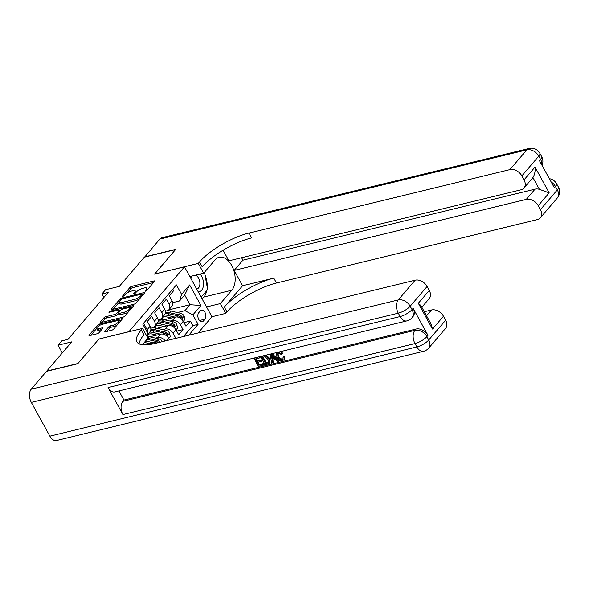 <?xml version="1.0" encoding="UTF-8"?>
<svg xmlns="http://www.w3.org/2000/svg" width="589" height="589" viewBox="0 0 589 589"><rect width="100%" height="100%" fill="white"/><g stroke="black" fill="none" stroke-linecap="round" stroke-linejoin="round"><path stroke-width="0.88" d="M145.468 291.18L146.83 290.384L154.451 281.483A1.598 0.508 -28.8 0 0 154.627 281.019A1.598 0.508 -28.8 0 0 153.95 280.946L131.892 286.306A1.598 0.508 -28.8 0 0 129.948 287.447L122.328 296.341L122.681 296.723L125.03 294.772A5.11 1.627 -28.8 0 1 131.244 291.143L133.085 290.694A5.11 1.627 -28.8 0 1 135.264 290.914A5.11 1.627 -28.8 0 1 134.704 292.424L133.718 293.572L134.078 293.948L136.42 292.004A5.11 1.627 -28.8 0 1 142.641 288.374L144.474 287.925A5.11 1.627 -28.8 0 1 146.654 288.146A5.11 1.627 -28.8 0 1 146.101 289.648L145.115 290.804L145.468 291.18M105.026 331.202A1.598 0.508 -28.8 0 0 104.849 331.673A1.598 0.508 -28.8 0 0 105.534 331.74L111.719 330.238A1.598 0.508 -28.8 0 0 113.662 329.096L122.129 319.216A1.598 0.508 -28.8 0 0 122.298 318.745A1.598 0.508 -28.8 0 0 121.621 318.678L99.563 324.038A1.598 0.508 -28.8 0 0 97.619 325.172L89.153 335.06A1.598 0.508 -28.8 0 0 88.983 335.531A1.598 0.508 -28.8 0 0 89.661 335.597L97.141 333.779A1.598 0.508 -28.8 0 0 99.077 332.645L102.707 328.412A1.598 0.508 -28.8 0 0 102.876 327.94A1.598 0.508 -28.8 0 0 102.199 327.874L98.488 328.78A4.27 1.362 -28.8 0 1 96.67 328.596A4.27 1.362 -28.8 0 1 98.245 326.321A4.27 1.362 -28.8 0 1 102.331 324.296L116.85 320.769A4.27 1.362 -28.8 0 1 118.669 320.946A4.27 1.362 -28.8 0 1 117.093 323.228A4.27 1.362 -28.8 0 1 113.007 325.246L110.592 325.835A1.598 0.508 -28.8 0 0 108.648 326.969L105.026 331.202L105.343 331.776M99.004 339.021L128.925 331.681L184.49 266.832L154.524 274.113L175.544 249.589L144.334 257.172L119.302 286.394L105.571 289.736L101.912 293.999L108.155 292.483L67.949 339.411L61.705 340.928L58.053 345.198L62.301 352.921M98.967 338.962L77.954 363.494L46.745 371.085L71.784 341.856L58.053 345.198M134.034 304.189A1.598 0.508 -28.8 0 0 135.978 303.055L144.445 293.167A1.598 0.508 -28.8 0 0 144.614 292.696A1.598 0.508 -28.8 0 0 143.937 292.63L121.879 297.99A1.598 0.508 -28.8 0 0 119.935 299.131L111.468 309.011A1.598 0.508 -28.8 0 0 111.299 309.483A1.598 0.508 -28.8 0 0 111.976 309.549L134.034 304.189M133.283 306.192L124.816 316.079A1.598 0.508 -28.8 0 1 122.873 317.213L100.822 322.573A1.598 0.508 -28.8 0 1 100.137 322.507A1.598 0.508 -28.8 0 1 100.314 322.036L103.936 317.802A1.598 0.508 -28.8 0 1 105.88 316.668L114.826 314.497A1.598 0.508 -28.8 0 0 116.769 313.363L119.169 310.55A1.598 0.508 -28.8 0 0 119.346 310.079A1.598 0.508 -28.8 0 0 118.661 310.013L109.348 312.28L108.877 312.229L110.357 311.102L132.775 305.654A1.598 0.508 -28.8 0 1 133.46 305.72A1.598 0.508 -28.8 0 1 133.283 306.192M175.463 338.469L169.389 339.691M162.726 329.597L165.075 329.03A6.501 4.705 40.6 0 1 173.033 333.219L175.956 329.803L178.666 334.736L183.054 329.612L180.344 324.686A6.501 4.705 -139.4 0 0 172.378 320.497L170.037 321.064M176.7 331.158L183.054 329.612M172.798 289.125L173.659 290.694L169.271 295.818L171.981 300.743A6.501 4.705 -139.4 0 1 171.929 306.192L169.006 309.6A6.501 4.705 -139.4 0 0 169.058 304.16L166.348 299.227L161.96 304.351L164.677 309.277A6.501 4.705 -139.4 0 1 164.618 314.725L161.695 318.134A6.501 4.705 40.6 0 1 159.729 319.304L158.073 319.709M161.695 318.134A6.501 4.705 40.6 0 0 161.747 312.693L159.037 307.76L154.657 312.884L157.366 317.81A6.501 4.705 -139.4 0 1 157.307 323.258L154.384 326.667A6.501 4.705 40.6 0 1 152.418 327.837L150.762 328.242M154.384 326.667A6.501 4.705 40.6 0 0 154.436 321.226L151.726 316.293L147.346 321.417L150.055 326.343A6.501 4.705 -139.4 0 1 149.996 331.791L147.729 334.434A10.322 7.466 -139.4 0 1 152.868 334.147L156.88 335.075M156.858 342.997A6.501 4.705 -139.4 0 0 153.376 342.68L144.165 344.918M169.514 339.919L168.645 338.336A6.501 4.705 -139.4 0 0 160.687 334.147L149.724 336.812M165.229 340.957A6.501 4.705 40.6 0 0 157.764 337.563L155.415 338.13M175.956 329.803A6.501 4.705 -139.4 0 0 167.998 325.614L157.035 328.279M200.378 310.801L198.773 312.678A5.043 3.092 76.3 0 0 198.375 318.59A5.043 3.092 76.3 0 0 202.263 321.763A5.043 3.092 76.3 0 0 203.374 321.049L204.979 319.172A5.043 3.092 76.3 0 0 205.37 313.267A5.043 3.092 76.3 0 0 201.49 310.094A5.043 3.092 76.3 0 0 200.378 310.801M198.103 332.969L211.952 316.801L184.49 266.832M188.745 335.244L198.095 324.333L192.897 314.879L184.931 310.69L177.348 312.538M146.425 335.421L147.986 333.602L142.788 324.149L176.413 284.899L181.611 294.353L189.651 284.966L200.937 305.492L192.897 314.879M183.503 336.518L192.853 325.607L190.365 321.079L185.977 326.203L183.267 321.27A6.501 4.705 -139.4 0 0 175.308 317.081L164.346 319.746M165.384 311.176L167.033 310.771A6.501 4.705 -139.4 0 0 169.006 309.6M147.883 333.418A6.501 4.705 40.6 0 0 147.132 329.759L144.415 324.826L143.65 325.724M173.033 333.219L175.743 338.145M184.931 310.69L190.048 304.719L184.703 294.993L179.586 300.964L181.611 294.353M168.712 309.902L190.048 304.719L200.937 305.492M172.695 302.643L179.586 300.964M101.912 293.999L103.848 297.511M184.011 322.625L190.365 321.079M192.853 325.607L198.095 324.333M147.986 333.602L147.073 336.584M184.703 294.993L189.651 284.966M147.456 289.655A5.11 1.627 -28.8 0 0 147.397 289.493L146.654 288.146M136.059 292.424A5.11 1.627 -28.8 0 0 136 292.262L135.264 290.914M153.515 282.58L132.635 287.66A1.598 0.508 -28.8 0 0 130.692 288.794L127.003 293.094M119.214 302.194L113.154 309.262M143.502 294.264L142.273 294.566M141.942 294.507L141.581 294.132L122.225 298.837L119.825 300.846A5.11 1.627 -28.8 0 0 119.272 302.356A5.11 1.627 -28.8 0 0 121.452 302.577L134.682 299.359A5.11 1.627 -28.8 0 0 140.896 295.722L141.942 294.507L142.472 295.472M119.272 302.356L120.009 303.703A5.11 1.627 -28.8 0 0 122.188 303.924L121.452 302.577M139.659 298.748A5.11 1.627 -28.8 0 1 135.426 300.707L122.188 303.924M101.993 322.286L104.68 319.157L103.936 317.802M118.433 313.635L117.513 314.71A1.598 0.508 -28.8 0 1 115.569 315.844L106.624 318.016A1.598 0.508 -28.8 0 0 104.68 319.157M119.523 310.41L120.959 310.057M128.299 312.015A4.27 1.362 -28.8 0 1 124.846 313.591L124.11 312.236A4.27 1.362 -28.8 0 0 128.196 310.219A4.27 1.362 -28.8 0 0 129.764 307.944L132.348 307.289M130.552 309.387A4.27 1.362 -28.8 0 0 130.508 309.291L129.764 307.944A4.27 1.362 -28.8 0 0 127.946 307.76L122.829 309.004A1.598 0.508 -28.8 0 0 120.885 310.138L118.485 312.943A1.598 0.508 -28.8 0 0 118.308 313.414A1.598 0.508 -28.8 0 0 118.993 313.481L124.11 312.236M118.308 313.414L119.052 314.762A1.598 0.508 -28.8 0 0 119.736 314.835L118.993 313.481M124.846 313.591L119.736 314.835M117.093 325.099A4.27 1.362 -28.8 0 1 113.751 326.601L111.328 327.182A1.598 0.508 -28.8 0 0 109.392 328.323L106.705 331.452M119.442 322.36A4.27 1.362 -28.8 0 0 119.412 322.301L118.669 320.946M96.67 328.596L97.413 329.943A4.27 1.362 -28.8 0 0 99.232 330.127L98.488 328.78M101.764 329.509L99.232 330.127M96.64 328.537L90.839 335.31M121.187 320.313L118.661 320.931M183.312 321.351L184.88 319.525L184.121 315.969A4.307 3.114 -139.4 0 0 180.58 313.282L171.009 311.066A12.435 8.99 -139.4 0 0 165.391 311.22M162.704 317.25A10.322 7.466 -139.4 0 0 162.616 319.4M175.117 317.132L167.357 315.336A12.435 8.99 -139.4 0 0 164.36 315.027M171.502 318.008L167.49 317.081A10.322 7.466 -139.4 0 0 162.321 317.405M165.318 313.429A12.435 8.99 40.6 0 1 168.741 313.716L178.312 315.932A4.307 3.114 40.6 0 1 181.147 317.64L182.222 317.846L182.023 316.617A4.307 3.114 -139.4 0 0 179.196 314.901L169.617 312.693A12.435 8.99 -139.4 0 0 165.48 312.487M161.246 319.29A10.322 7.466 40.6 0 1 161.423 318.421M160.709 318.929A10.322 7.466 -139.4 0 0 160.591 319.297M198.272 291.916A10.565 6.479 76.3 0 0 198.552 291.908A10.565 6.479 76.3 0 0 203.463 285.216A10.565 6.479 76.3 0 0 200.208 274.04M196.66 288.978A7.237 4.432 76.3 0 0 196.984 288.927A7.237 4.432 76.3 0 0 199.862 282.499A7.237 4.432 76.3 0 0 195.688 275.144M204.508 272.221L207.637 289.552L201.143 297.136M190.247 276.462A10.565 6.479 76.3 0 0 190.129 277.102M191.808 276.086A7.237 4.432 76.3 0 0 190.829 278.369M144.651 257.091L159.833 239.082L526.831 149.864A9.755 5.978 76.3 0 1 528.981 148.487A9.755 9.755 0 0 1 539.833 153.265A9.755 3.114 151.2 0 1 538.773 156.144L521.854 175.897A9.755 7.053 -139.4 0 0 509.905 169.617L526.831 149.864A9.755 7.053 40.6 0 1 538.773 156.144L540.628 159.523L539.531 160.804L554.382 187.81L555.479 186.529L557.334 189.908A9.755 7.053 40.6 0 1 557.253 198.073L540.334 217.827A9.755 7.053 -139.4 0 0 540.415 209.662L557.334 189.908A9.755 3.114 -28.8 0 0 558.394 187.03A9.755 9.755 0 0 1 557.253 198.073M144.555 256.914L175.765 249.331L154.635 274.091M206.54 306.95L220.374 303.585L231.816 290.23A18.296 11.213 76.3 0 0 233.237 268.783A18.296 11.213 76.3 0 0 219.145 257.268A18.296 11.213 76.3 0 0 215.11 259.845L203.676 273.2L198.287 263.408L199.531 261.958A40.648 12.965 151.2 0 1 249.014 233.038L509.905 169.617M220.374 303.585L225.756 313.377L227.001 311.927A40.648 12.965 151.2 0 1 276.484 283.007L537.374 219.579A9.755 7.053 -139.4 0 0 540.334 217.827M242.602 285.731L224.328 307.06A40.648 12.965 151.2 0 1 273.811 278.148L242.602 285.731L234.179 270.403L242.948 260.169L241.608 257.732M223.084 250.215L228.907 260.817L521.007 189.805A9.755 7.053 -139.4 0 0 523.96 188.053A9.755 7.053 -139.4 0 0 524.041 179.881L535.011 167.085L549.191 192.875L539.391 189.327L532.927 177.569A9.755 7.053 40.6 0 1 532.736 177.812L523.96 188.053M549.191 192.875L538.221 205.679L540.415 209.662M538.221 205.679A9.755 7.053 -139.4 0 0 526.279 199.391L535.048 189.157A9.755 7.053 40.6 0 1 539.391 189.327M234.179 270.403L526.279 199.391M159.833 239.082A9.755 5.978 -103.7 0 1 161.982 237.706L528.981 148.487M189.835 276.565L203.676 273.2M154.598 274.032L198.287 263.408M211.922 316.742L225.756 313.377M521.854 175.897L524.041 179.881M242.948 260.169L535.048 189.157M199.531 261.958L202.204 266.824A40.648 12.965 151.2 0 1 251.687 237.904L249.014 233.038M532.927 177.569C534.731 174.705 535.423 171.208 535.011 167.085M205.163 275.284A18.296 11.213 -103.7 0 1 207.203 287.034M206.776 290.561A18.296 11.213 -103.7 0 1 203.853 297.033L202.167 298.998M277.986 353.474L278.56 356.279C279.51 358.2 280.887 359.106 282.683 359.003L283.184 358.811M278.118 352.296L282.3 353.945L281.38 354.445L278.582 353.238L277.633 353.768L277.971 356.963C278.928 358.885 280.298 359.791 282.094 359.688L282.948 359.202L283.081 357.148L283.67 356.463L284.87 356.47L284.575 359.194L282.713 360.601C280.29 360.939 278.361 359.813 276.918 357.228L276.675 353.135L278.214 352.185M276.675 353.135L277.301 352.406M280.467 351.633L282.889 353.26L282.3 353.945M272.913 360.034L273.333 362.22L271.625 363.177L270.145 354.35L271.338 354.055L278.766 361.44L277.647 361.712L275.424 359.423L272.228 360.203L272.751 362.905M272.192 353.65L279.348 360.755L278.766 361.44M258.092 362.228L259.374 364.554L263.791 363.479L264.306 364.414L263.725 365.099L258.247 366.424L254.014 358.068M259.823 356.654L260.176 357.295L259.587 357.972L255.361 359.003L256.738 361.491L257.319 360.814L261.258 359.857L261.774 360.792L261.185 361.469L257.246 362.426L258.792 365.232L259.374 364.554M256.215 358.797L257.319 360.814M108.067 387.562L400.167 316.551A9.755 5.978 76.3 0 0 406.859 320.909L114.759 391.921A9.755 5.978 -103.7 0 1 108.067 387.562L122.917 414.568A9.755 5.978 -103.7 0 1 122.851 401.345L123.948 400.064L416.048 329.052A9.755 7.053 40.6 0 1 427.989 335.34L413.139 308.327A9.755 7.053 40.6 0 1 413.058 316.499L411.961 317.78A9.755 7.053 -139.4 0 0 412.042 309.608L413.139 308.327M123.948 400.064L118.912 390.912M265.241 355.13L266.648 355.447L269.644 358.473L270.056 362.566L267.848 364.09L265.16 364.746L260.706 356.639L264.66 355.815L266.066 356.131L269.055 359.157L269.475 363.251M77.733 363.752L98.893 339.05L142.582 328.426L141.345 329.877A40.648 12.965 -28.8 0 0 136.928 341.878A40.648 12.965 -28.8 0 0 154.274 343.623L415.164 280.195A9.755 7.053 40.6 0 1 427.113 286.482L410.187 306.236L412.042 309.608A9.755 3.114 -28.8 0 1 400.167 316.551L398.311 313.171L31.313 402.39A9.755 5.978 -103.7 0 1 31.246 389.167L46.524 371.335L77.733 363.752M142.582 328.426L147.972 338.219L142.347 344.779M418.337 303.261L420.973 305.654L430.942 323.788L432.517 329.052L418.337 303.261L429.3 290.465L427.113 286.482M429.3 290.465A9.755 7.053 40.6 0 1 429.219 298.63L421.842 307.244M49.874 436.154L416.872 346.936A9.755 5.978 76.3 0 0 423.565 351.294L56.566 440.513A9.755 5.978 -103.7 0 1 49.874 436.154L31.313 402.39M424.316 311.728L431.538 309.976A9.755 7.053 40.6 0 1 443.48 316.256L432.517 329.052M427.989 335.34L426.892 336.621L428.748 339.993L445.674 320.239L443.48 316.256M445.674 320.239A9.755 7.053 40.6 0 1 445.593 328.412L428.667 348.165A9.755 7.053 -139.4 0 0 428.748 339.993A9.755 3.114 -28.8 0 1 416.872 346.936L415.017 343.556L122.917 414.568M141.345 329.877L144.018 334.736A40.648 12.965 -28.8 0 0 139.092 343.851M258.792 365.232L263.209 364.164L263.791 363.479M263.209 364.164L263.725 365.099M256.738 361.491L260.669 360.534L261.258 359.857M260.669 360.534L261.185 361.469M253.793 358.326L259.293 356.779M259.079 357.037L259.587 357.972M265.705 363.553L268.702 362.176L267.988 359.393L265.124 356.816L262.282 357.324L265.705 363.553L266.287 362.868L268.702 362.183M268.496 362.559L268.702 362.176M269.055 359.157L269.644 358.473M266.066 356.131L266.648 355.447M264.66 355.815L265.021 355.388M263.128 357.118L266.287 362.868M267.251 363.177L267.833 362.493M271.566 356.757L272.037 359.187L274.592 358.568L271.257 355.138L271.566 356.757L272.155 356.08L272.619 358.51L274.165 358.127M272.037 359.187L272.619 358.51M282.094 359.688L282.683 359.003M277.971 356.963L278.56 356.279M283.081 357.148L284.288 357.155L284.87 356.47M284.288 357.155L283.994 359.879M176.001 329.884L177.569 328.058L176.81 324.502A4.307 3.114 -139.4 0 0 173.269 321.815L163.698 319.599A12.435 8.99 -139.4 0 0 158.08 319.753M155.393 325.783A10.322 7.466 -139.4 0 0 155.305 327.933M167.806 325.665L160.046 323.869A12.435 8.99 -139.4 0 0 157.049 323.56M164.191 326.542L160.179 325.614A10.322 7.466 -139.4 0 0 155.01 325.938M158.007 321.962A12.435 8.99 40.6 0 1 161.43 322.249L171.001 324.458A4.307 3.114 40.6 0 1 173.836 326.173L174.911 326.38L174.712 325.15A4.307 3.114 -139.4 0 0 171.885 323.435L162.314 321.219A12.435 8.99 -139.4 0 0 158.169 321.012M153.935 327.823A10.322 7.466 40.6 0 1 154.112 326.954M153.398 327.462A10.322 7.466 -139.4 0 0 153.28 327.83M168.69 338.417L170.258 336.591L169.499 333.035A4.307 3.114 -139.4 0 0 165.958 330.348L156.387 328.132A12.435 8.99 -139.4 0 0 150.769 328.287M148.082 334.316A10.322 7.466 -139.4 0 0 147.994 336.466M160.495 334.199L152.735 332.402A12.435 8.99 -139.4 0 0 149.739 332.086M150.696 330.488A12.435 8.99 40.6 0 1 154.127 330.775L163.698 332.991A4.307 3.114 40.6 0 1 166.525 334.707L167.6 334.913L167.401 333.683A4.307 3.114 -139.4 0 0 164.574 331.968L155.003 329.752A12.435 8.99 -139.4 0 0 150.858 329.546M162.218 341.694L162.196 341.568A4.307 3.114 -139.4 0 0 158.647 338.881L149.076 336.665A12.435 8.99 -139.4 0 0 147.14 336.378M153.184 342.732L145.608 340.972M149.569 343.608L145.557 342.68A10.322 7.466 -139.4 0 0 144.327 342.467M160.09 342.209A4.307 3.114 -139.4 0 0 157.263 340.501L147.876 338.329M146.992 339.352L156.387 341.524A4.307 3.114 40.6 0 1 158.522 342.592M152.161 344.094L153.376 342.68M157.764 337.563L160.687 334.147M165.075 329.03L167.998 325.614M172.378 320.497L175.308 317.081M169.058 304.16L171.981 300.743M147.132 329.759L150.055 326.343M154.436 321.226L157.366 317.81M161.747 312.693L164.677 309.277M180.344 324.686L183.267 321.27M166.709 340.597L168.645 338.336M199.487 320.512L204.979 319.172M200.945 321.638L203.374 321.049M146.617 290.591L146.101 289.648M133.939 293.977L133.718 293.572M135.22 293.359L134.704 292.424M122.549 296.746L122.328 296.341M130.692 288.794L129.948 287.447M132.635 287.66L131.892 286.306M154.325 281.638L153.95 280.946M145.336 291.209L145.115 290.804M111.792 309.586L111.468 309.011M120.473 300.096L119.935 299.131M122.335 298.814L121.879 297.99M144.312 293.322L143.937 292.63M135.426 300.707L134.682 299.359M141.434 296.687L140.896 295.722M100.631 322.61L100.314 322.036M106.624 318.016L105.88 316.668M115.569 315.844L114.826 314.497M117.513 314.71L116.769 313.363M119.7 311.522L119.169 310.55M110.806 311.927L110.357 311.102M133.158 306.346L132.775 305.654M109.392 328.323L108.648 326.969M111.328 327.182L110.592 325.835M113.751 326.601L113.007 325.246M102.574 328.566L102.199 327.874M89.476 335.634L89.153 335.06M98.245 326.313L97.619 325.172M100.167 325.128L99.563 324.038M121.997 319.371L121.621 318.678M181.537 319.098L184.143 316.057M169.617 312.693L171.009 311.066M167.357 315.336L168.741 313.716M179.196 314.901L180.58 313.282M177.377 317.022L178.312 315.932M180.462 317L182.023 316.617M224.328 307.06L227.001 311.927M273.811 278.148L276.484 283.007M551.149 181.927A9.755 7.053 40.6 0 1 555.479 186.529A9.755 3.114 151.2 0 0 556.539 183.65A9.755 9.755 0 0 0 549.368 178.695M542.035 165.354A9.755 9.755 0 0 0 541.689 156.645A9.755 3.114 -28.8 0 1 540.628 159.523A9.755 7.053 40.6 0 1 541.784 164.898M203.853 297.033L231.816 290.23M31.246 389.167L398.245 299.948L415.164 280.195M122.851 401.345L414.95 330.333L416.048 329.052M426.546 315.8L431.538 309.976M398.245 299.948A9.755 5.978 76.3 0 0 398.311 313.171A9.755 3.114 151.2 0 0 410.187 306.236A9.755 7.053 -139.4 0 0 398.245 299.948M414.95 330.333A9.755 5.978 76.3 0 0 415.017 343.556A9.755 3.114 151.2 0 0 426.892 336.621A9.755 7.053 -139.4 0 0 414.95 330.333M174.226 327.631L176.833 324.591M162.314 321.219L163.698 319.599M160.046 323.869L161.43 322.249M171.885 323.435L173.269 321.815M170.066 325.555L171.001 324.458M173.151 325.526L174.712 325.15M166.923 336.164L169.522 333.124M155.003 329.752L156.387 328.132M152.735 332.402L154.127 330.775M164.574 331.968L165.958 330.348M162.755 334.088L163.698 332.991M165.84 334.059L167.401 333.683M147.883 338.064L149.076 336.665M157.263 340.501L158.647 338.881M155.452 342.621L156.387 341.524M142.656 295.258L142.059 294.176M119.965 311.213L119.346 310.079M556.539 183.65L558.394 187.03M539.833 153.265L541.689 156.645M406.859 320.909A9.755 9.755 0 0 0 411.961 317.78M423.565 351.294A9.755 9.755 0 0 0 428.667 348.165"/></g></svg>
